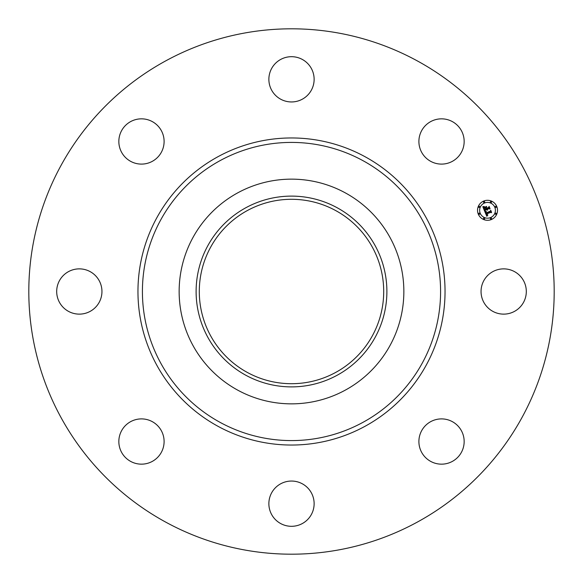 <?xml version="1.0" encoding="UTF-8"?>
<svg xmlns="http://www.w3.org/2000/svg" width="583" height="583" viewBox="0 0 583 583"><rect width="100%" height="100%" fill="white"/><g stroke="black" fill="none" stroke-linecap="round" stroke-linejoin="round"><path stroke-width="0.87" d="M483.817 280.649A22.635 22.635 0 0 1 514.527 271.642A22.635 22.635 0 0 1 523.541 302.351A22.635 22.635 0 0 1 492.824 311.358A22.635 22.635 0 0 1 483.817 280.649M165.557 522.033A262.693 262.693 0 0 1 60.967 165.557A262.693 262.693 0 0 1 417.443 60.967A262.693 262.693 0 0 1 522.033 417.443A262.693 262.693 0 0 1 165.557 522.033M247.294 372.42A92.209 92.209 0 0 1 210.58 247.294A92.209 92.209 0 0 1 335.706 210.58A92.209 92.209 0 0 1 372.42 335.706A92.209 92.209 0 0 1 247.294 372.42M245.771 207.788A95.386 95.386 0 0 0 207.788 337.229A95.386 95.386 0 0 0 337.229 375.212A95.386 95.386 0 0 0 375.212 245.771A95.386 95.386 0 0 0 245.771 207.788M345.362 390.1A112.351 112.351 0 0 1 192.9 237.638A112.351 112.351 0 0 1 345.362 192.9A112.351 112.351 0 0 1 390.1 345.362A112.351 112.351 0 0 1 179.149 291.5A112.351 112.351 0 0 1 345.362 192.9A112.351 112.351 0 0 1 345.362 390.1M147.842 163.189A22.635 22.635 0 0 1 119.755 147.842A22.635 22.635 0 0 1 135.096 119.755A22.635 22.635 0 0 1 163.189 135.096A22.635 22.635 0 0 1 147.842 163.189M302.351 483.817A22.635 22.635 0 0 1 311.358 514.527A22.635 22.635 0 0 1 280.649 523.541A22.635 22.635 0 0 1 271.642 492.824A22.635 22.635 0 0 1 302.351 483.817M280.649 99.183A22.635 22.635 0 0 1 271.642 68.473A22.635 22.635 0 0 1 302.351 59.459A22.635 22.635 0 0 1 311.358 90.176A22.635 22.635 0 0 1 280.649 99.183M163.189 435.158A22.635 22.635 0 0 1 147.842 463.245A22.635 22.635 0 0 1 119.755 447.904A22.635 22.635 0 0 1 135.096 419.811A22.635 22.635 0 0 1 163.189 435.158M419.811 147.842A22.635 22.635 0 0 1 435.158 119.755A22.635 22.635 0 0 1 463.245 135.096A22.635 22.635 0 0 1 447.904 163.189A22.635 22.635 0 0 1 419.811 147.842M99.183 302.351A22.635 22.635 0 0 1 68.473 311.358A22.635 22.635 0 0 1 59.459 280.649A22.635 22.635 0 0 1 90.176 271.642A22.635 22.635 0 0 1 99.183 302.351M435.158 419.811A22.635 22.635 0 0 1 463.245 435.158A22.635 22.635 0 0 1 447.904 463.245A22.635 22.635 0 0 1 419.811 447.904A22.635 22.635 0 0 1 435.158 419.811M491.352 219.543A10.006 10.006 0 0 1 478.286 214.129A10.006 10.006 0 0 1 483.701 201.062A10.006 10.006 0 0 1 496.767 206.477A10.006 10.006 0 0 1 491.352 219.543M484.509 203.022A7.878 7.878 0 0 1 494.807 207.286A7.878 7.878 0 0 1 490.543 217.583A7.878 7.878 0 0 1 480.246 213.32A7.878 7.878 0 0 1 484.509 203.022M484.757 211.447L486.229 211.527L485.675 212.27L485.952 213.298L490.347 211.534L490.595 210.878L491.36 212.722L490.653 212.35L486.63 214.012L487.767 214.93L486.331 214.143L486.871 215.134L487.811 215.163L486.805 216.264L484.757 211.447M484.91 211.09L486.339 211.301L484.91 211.09M485.982 211.906L486.164 212.882L490.23 211.206L490.718 210.252L491.578 212.314L490.704 210.514L490.31 211.316L486.105 213.057L485.982 211.906M484.604 211.075L482.87 206.885L484.356 207.045L483.854 208.007L484.378 209.581L486.273 208.801L484.502 209.246L484.218 207.395L484.568 209.1L486.127 208.452L484.925 207.482L486.616 206.776L486.229 207.737L486.608 208.663L488.641 207.818L488.955 207.082L489.778 209.064L488.977 208.627L487.242 209.341L487.65 209.902L486.943 209.465L487.512 210.171L486.608 209.61L484.903 210.31L484.604 211.075M482.986 206.477L484.524 206.688L482.986 206.477M484.939 207.125L486.688 206.404L484.939 207.125M486.462 207.344L486.805 208.175L488.532 207.453L489.122 206.382L490.084 208.721L489.101 206.652L488.627 207.533L486.739 208.32L486.462 207.344M479.029 213.167A0.605 0.605 0 0 1 479.824 213.495A0.605 0.605 0 0 1 479.496 214.289A0.605 0.605 0 0 1 478.701 213.961A0.605 0.605 0 0 1 479.029 213.167M483.868 201.485A0.605 0.605 0 0 1 484.662 201.813A0.605 0.605 0 0 1 484.335 202.6A0.605 0.605 0 0 1 483.54 202.272A0.605 0.605 0 0 1 483.868 201.485M479.029 206.324A0.605 0.605 0 0 1 479.824 206.652A0.605 0.605 0 0 1 479.496 207.439A0.605 0.605 0 0 1 478.701 207.111A0.605 0.605 0 0 1 479.029 206.324M495.557 206.324A0.605 0.605 0 0 1 496.344 206.652A0.605 0.605 0 0 1 496.016 207.439A0.605 0.605 0 0 1 495.229 207.111A0.605 0.605 0 0 1 495.557 206.324M490.718 201.485A0.605 0.605 0 0 1 491.505 201.813A0.605 0.605 0 0 1 491.178 202.6A0.605 0.605 0 0 1 490.39 202.272A0.605 0.605 0 0 1 490.718 201.485M491.178 219.128A0.605 0.605 0 0 1 490.39 218.8A0.605 0.605 0 0 1 490.718 218.006A0.605 0.605 0 0 1 491.505 218.334A0.605 0.605 0 0 1 491.178 219.128M484.335 219.128A0.605 0.605 0 0 1 483.54 218.8A0.605 0.605 0 0 1 483.868 218.006A0.605 0.605 0 0 1 484.662 218.334A0.605 0.605 0 0 1 484.335 219.128M496.016 214.289A0.605 0.605 0 0 1 495.229 213.961A0.605 0.605 0 0 1 495.557 213.167A0.605 0.605 0 0 1 496.344 213.495A0.605 0.605 0 0 1 496.016 214.289M362.976 160.668A149.08 149.08 0 0 1 422.332 362.976A149.08 149.08 0 0 1 220.024 422.332A149.08 149.08 0 0 1 160.668 220.024A149.08 149.08 0 0 1 362.976 160.668M365.111 156.754A153.54 153.54 0 0 1 426.246 365.111A153.54 153.54 0 0 1 217.889 426.246A153.54 153.54 0 0 1 156.754 217.889A153.54 153.54 0 0 1 365.111 156.754"/></g></svg>
